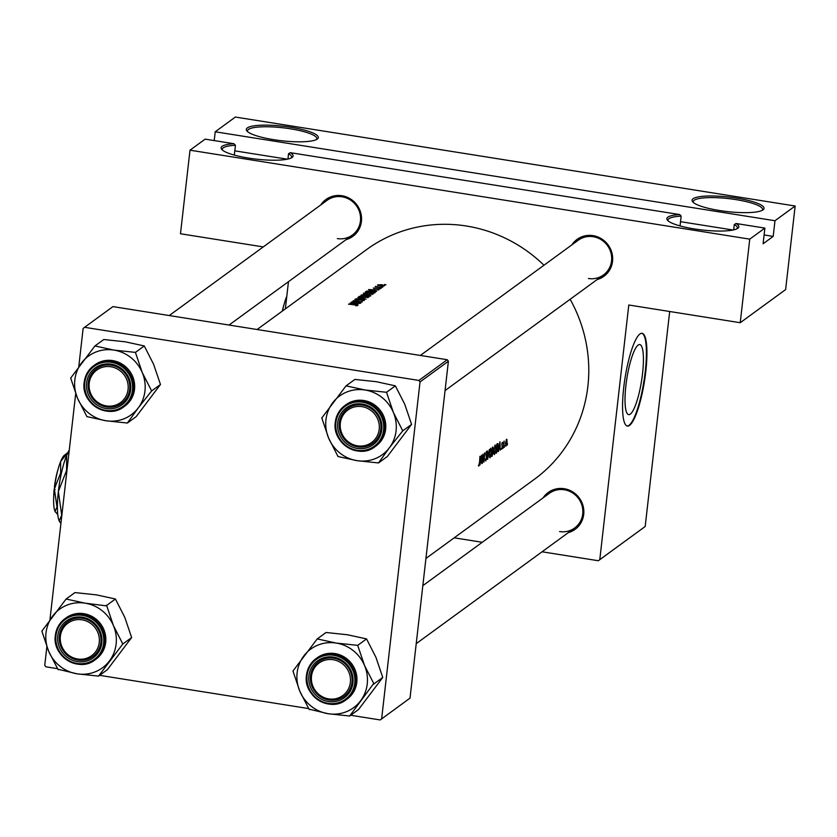 <?xml version="1.0" encoding="UTF-8"?>
<svg xmlns="http://www.w3.org/2000/svg" width="837" height="837" viewBox="0 0 837 837"><rect width="100%" height="100%" fill="white"/><g stroke="black" fill="none" stroke-linecap="round" stroke-linejoin="round"><path stroke-width="1.26" d="M291.276 157.931A34.882 7.031 6.5 0 0 291.611 157.147A34.882 7.031 6.5 0 0 288.545 153.736L290.324 152.679A36.232 7.303 -173.5 0 1 292.155 157.398A36.232 7.303 -173.5 0 1 248.589 158.099A36.232 7.303 -173.5 0 1 221.7 149.363A36.232 7.303 -173.5 0 1 233.962 143.723L235.438 145.293A34.882 7.031 6.5 0 0 222.286 149.248A34.882 7.031 6.5 0 0 222.422 150.085M273.804 139.695A36.232 7.303 -173.5 0 1 246.915 130.959A36.232 7.303 -173.5 0 1 290.826 127.266A36.232 7.303 -173.5 0 1 317.369 138.984A36.232 7.303 -173.5 0 1 273.804 139.695M316.501 139.528A34.882 7.031 6.5 0 0 316.825 138.733A34.882 7.031 6.5 0 0 290.366 128.804A34.882 7.031 6.5 0 0 247.501 130.834A34.882 7.031 6.5 0 0 247.647 131.681M737.02 228.763A34.882 7.031 6.5 0 0 737.345 227.978A34.882 7.031 6.5 0 0 734.279 224.567L736.058 223.51A36.232 7.303 -173.5 0 1 737.889 228.229A36.232 7.303 -173.5 0 1 694.323 228.93A36.232 7.303 -173.5 0 1 667.434 220.194A36.232 7.303 -173.5 0 1 679.696 214.554L681.172 216.124A34.882 7.031 6.5 0 0 668.02 220.079A34.882 7.031 6.5 0 0 668.167 220.916M719.538 210.526A36.232 7.303 -173.5 0 1 692.659 201.79A36.232 7.303 -173.5 0 1 736.56 198.097A36.232 7.303 -173.5 0 1 763.103 209.815A36.232 7.303 -173.5 0 1 719.538 210.526M762.235 210.359A34.882 7.031 6.5 0 0 762.559 209.564A34.882 7.031 6.5 0 0 736.1 199.635A34.882 7.031 6.5 0 0 693.235 201.665A34.882 7.031 6.5 0 0 693.381 202.512M680.052 225.927L681.172 216.124M234.318 155.086L235.438 145.293M638.16 345.074A35.478 7.439 99 0 0 626.338 382.07A35.478 7.439 99 0 0 628.66 414.639A35.478 7.439 99 0 0 630.292 414.127A35.478 7.439 99 0 0 642.105 377.131A35.478 7.439 99 0 0 639.792 344.562A35.478 7.439 99 0 0 638.16 345.074M639.949 333.984A46.966 9.845 99 0 0 624.308 382.959A46.966 9.845 99 0 0 627.373 426.064A46.966 9.845 99 0 0 629.539 425.384A46.966 9.845 99 0 0 645.181 376.409A46.966 9.845 99 0 0 642.115 333.304A46.966 9.845 99 0 0 639.949 333.984M627.112 426.012A46.966 9.845 99 0 0 629.016 425.301A46.966 9.845 99 0 0 644.574 376.943A46.966 9.845 99 0 0 641.853 333.272M320.78 204.939A22.808 21.825 53.9 0 1 341.925 195.732A22.808 21.825 53.9 0 1 361.458 216.72A22.808 21.825 53.9 0 1 346.089 239.623M337.332 238.597A21.469 20.538 -126.1 0 0 352.367 235.051A21.469 20.538 -126.1 0 0 359.826 212.954A21.469 20.538 -126.1 0 0 342.092 196.81A21.469 20.538 -126.1 0 0 327.047 200.367L169.231 315.549M571.891 244.843A22.808 21.825 53.9 0 1 593.035 235.636A22.808 21.825 53.9 0 1 612.579 256.624A22.808 21.825 53.9 0 1 597.21 279.527M588.442 278.501A21.469 20.538 -126.1 0 0 603.477 274.954A21.469 20.538 -126.1 0 0 610.947 252.858A21.469 20.538 -126.1 0 0 593.203 236.714A21.469 20.538 -126.1 0 0 578.168 240.271L420.341 355.453M543.067 497.91A22.808 21.825 53.9 0 1 564.201 488.703A22.808 21.825 53.9 0 1 583.745 509.681A22.808 21.825 53.9 0 1 568.375 532.594M559.608 531.568A21.469 20.538 -126.1 0 0 574.642 528.011A21.469 20.538 -126.1 0 0 582.113 505.925A21.469 20.538 -126.1 0 0 564.368 489.781A21.469 20.538 -126.1 0 0 549.334 493.328L422.831 585.659M479.988 464.985L480.626 461.815L481.631 461.082L481.861 463.614L481.589 455.171L479.81 464.964M485.837 460.068L485.512 458.896L485.732 461.009L486.632 458.069L486.527 451.342L485.868 453.895L486.433 458.205L485.303 460.026M486.109 452.252L486.82 453.173M487.416 450.923L487.605 459.429L489.31 449.542L487.825 457.483L487.416 450.923M493.736 450.735L494.426 454.658L496.059 448.998L495.19 445.012L493.736 450.735M496.812 444.07A142.227 136.086 53.9 0 1 496.069 453.256L498.318 447.471L497.942 443.558L496.812 444.07M502.671 447.837L502.702 448.454M502.723 447.523L502.943 446.948M501.332 448.684L501.687 449.26L502.367 446.979L502.012 444.175L502.692 442.951L502.346 442.292L501.813 444.353L502.169 447.157L501.478 449.218M502.064 442.846L502.692 442.951L502.346 442.292M502.001 443.076L502.514 443.62M498.381 451.572L499.019 448.391L500.013 447.659L500.254 450.201L499.971 441.758L498.203 451.541M478.419 465.382L478.837 466.042L479.685 462.463A142.227 136.086 -126.1 0 0 480.114 456.249L479.915 456.395A142.227 136.086 53.9 0 1 479.496 462.516L478.618 466.01M503.968 441.225A142.227 136.086 53.9 0 1 503.361 447.931L503.56 447.785A142.227 136.086 -126.1 0 0 503.801 445.535L504.094 442.072A142.227 136.086 -126.1 0 0 504.167 441.078L503.968 441.225M507.285 444.478L507.316 445.096M507.337 444.154L507.546 443.579M505.454 443.317L505.946 446.152L507.128 442.103L506.563 439.216L505.454 443.317M506.207 439.739L507.096 439.875L506.563 439.216M504.429 446.56L504.46 447.178M504.47 446.236L504.69 445.661M492.397 447.282A142.227 136.086 53.9 0 1 491.654 456.479L493.223 452.932L493.401 448.747L492.826 446.968L492.397 447.282M489.321 453.957L490.022 457.881L491.643 452.221L490.775 448.234L489.321 453.957M482.949 454.188A142.227 136.086 53.9 0 1 482.206 463.374L482.405 463.227A142.227 136.086 -126.1 0 0 483.033 456.019L483.901 462.129A142.227 136.086 -126.1 0 0 484.644 452.943L484.445 453.089A142.227 136.086 53.9 0 1 483.912 460.329L482.949 454.188M257.105 329.506L366.69 249.531A142.227 136.086 53.9 0 1 466.303 226A142.227 136.086 53.9 0 1 543.977 265.224M570.133 299.29A142.227 136.086 53.9 0 1 534.383 479.308L425.928 558.457M385.93 284.758L384.424 284.528L385.92 284.674M384.497 285.815L381.913 284.706L377.613 284.894L380.239 285.919L384.612 285.626M383.074 286.85L381.567 286.61L383.064 286.756M379.736 287.373L379.757 287.206A142.227 136.086 -126.1 0 1 381.986 287.541L381.787 287.687A142.227 136.086 53.9 0 0 375.143 286.798L375.342 286.652A142.227 136.086 -126.1 0 1 376.315 286.756L375.614 286.348L376.305 286.924M381.327 288.127L379.81 287.897L381.306 288.033M373.375 288.127L380.301 288.775L373.344 288.043M368.552 289.56L378.68 289.958L375.227 289.926L374.223 290.648L376.577 291.485L368.521 289.581M375.175 292.511L374.484 293.013A142.227 136.086 53.9 0 0 365.382 291.872L366.857 291.067L371.869 291.056L375.405 292.218M363.478 293.431L367.213 294.394L373.25 293.913L369.483 292.699L363.384 293.232M370.676 295.796L370.08 296.235A142.227 136.086 53.9 0 0 360.967 295.095L364.367 294.498L370.791 295.639M359.063 296.654L362.798 297.616L368.835 297.135L365.078 295.921L358.968 296.455M366.062 299.165L355.987 298.725L364.116 298.882L357.891 297.344L366.062 299.165M354.836 299.573L362.379 299.887L363.488 300.42L361.762 300.755L364.451 300.337L356.604 299.824L355.777 299.468L356.991 299.081L354.783 299.468M353.204 300.912L353.214 300.755A142.227 136.086 -126.1 0 1 362.327 301.895L353.685 302.042A142.227 136.086 -126.1 0 1 360.82 302.984L360.621 303.13A142.227 136.086 53.9 0 0 351.519 301.99L351.519 301.99M360.287 303.381L356.834 303.339L355.83 304.072L358.194 304.909L350.138 303.004L360.287 303.381M357.514 305.61L354.846 304.762A142.227 136.086 -126.1 0 0 348.694 304.051L348.495 304.197A142.227 136.086 53.9 0 1 354.564 304.888L356.593 305.453L355.934 305.829L357.535 305.39M353.214 300.755L353.026 300.901A142.227 136.086 53.9 0 1 360.192 301.738L351.561 301.958M356.583 299.981L355.777 299.468M378.638 288.43L379.381 289.1M374.882 288.483L374.149 288.378M379.799 287.959L380.385 288.148M379.757 287.206L375.604 286.474M381.557 286.683L382.132 286.861M377.581 285.197L378.104 285.469M384.413 284.601L384.999 284.779M774.978 220.738L215.214 131.786L235.385 117.054L795.15 206.007L774.978 220.738L773.189 236.4L764.108 234.956M599.784 559.639L645.181 526.504L598.34 560.738L599.784 559.639L628.796 305.003L740.232 322.716L749.753 239.141L189.999 150.189L205.128 139.141L233.962 143.723M645.181 526.504L669.684 311.5M57.544 668.669L45.899 666.817L44.748 665.31L46.872 646.739M49.948 619.715L75.696 393.672M78.783 366.648L83.135 328.407L84.579 327.309L418.887 380.427L447.251 359.722L112.953 306.604L84.579 327.309M410.015 698.131L380.197 719.946L410.015 698.131L448.402 361.239L420.028 381.944L418.887 380.427M381.641 718.837L420.028 381.944M380.197 719.946L350.703 715.258M308.654 708.573L99.593 675.344M447.251 359.722L448.402 361.239M285.365 308.874L288.462 281.682M749.753 239.141L764.892 228.093L736.058 223.51M290.324 152.679L679.696 214.554M598.34 560.738L542.062 551.792M482.258 542.292L454.198 537.825M740.232 322.716L785.629 289.581L795.15 206.007M263.268 246.915L180.478 233.764L189.999 150.189M764.892 228.093L763.103 243.766L773.189 236.4M214.209 140.585L215.214 131.786M288.545 153.736L287.938 159.051M734.279 224.567L733.672 229.882M733.024 230.018L680.533 221.679M287.29 159.187L234.799 150.848M378.429 284.988L381.714 284.852L383.681 285.689L378.429 284.988L378.303 285.532M370.32 289.748L374.181 289.874L373.396 290.449L370.289 289.947M374.076 290.826L374.181 289.874M366.794 291.621L366.857 291.067M373.752 292.72A142.227 136.086 -126.1 0 0 366.522 291.82L371.67 291.203L374.411 292.04L373.731 292.898M374.411 292.04L373.961 292.929M364.472 293.117L369.284 292.845L372.172 294.08L367.412 294.247L364.472 293.117L364.294 293.829M372.235 294.509L372.298 293.913L372.12 294.53M365.947 295.639L366.051 294.906M362.107 295.042L364.179 294.645L365.026 295.356A142.227 136.086 -126.1 0 0 362.107 295.042L362.086 295.199M365.968 295.471L368.604 295.042L369.347 295.942A142.227 136.086 -126.1 0 0 365.968 295.471M369.745 296.183L369.818 295.503L369.577 296.152M360.056 296.34L364.88 296.068L367.757 297.302L362.996 297.47L360.056 296.34L359.879 297.051M367.82 297.731L367.882 297.125L367.705 297.752M351.927 303.172L355.798 303.297L355.014 303.873L351.906 303.371M355.683 304.25L355.798 303.297M498.998 447.502L500.013 447.659M499.867 443.568L499.992 446.791L499.208 447.366L499.679 443.537M506.029 445.336L505.653 443.181L506.511 440.042L506.929 442.25L506.029 445.336L505.422 445.305M496.372 452.168A142.227 136.086 -126.1 0 0 496.958 444.865L497.774 444.52L498.12 447.607L497.272 451.289L496.184 452.147M496.78 444.698L497.774 444.52M494.667 445.88L495.358 445.891L494.698 445.786M494.531 453.727L493.935 450.588L495.159 445.954L495.86 449.145L494.531 453.727L493.736 453.706M491.717 455.956L492.25 456.039M492.355 448.057L492.993 447.826L492.376 447.722M492.365 447.826L493.202 448.904L492.355 451.038A142.227 136.086 -126.1 0 0 492.543 448.088M492.282 451.98L492.815 451.698L493.024 453.068L491.957 455.391A142.227 136.086 -126.1 0 0 492.282 451.98L492.093 451.959M492.125 451.582L492.815 451.698M490.252 449.103L490.942 449.113L490.283 449.009M490.116 456.95L489.519 453.811L490.744 449.176L491.445 452.367L490.116 456.95L489.321 456.929M480.605 460.915L481.631 461.082M481.474 456.981L481.61 460.214L480.815 460.789L481.285 456.95M77.579 658.991A20.13 19.261 -126.1 0 0 99.247 642.492A20.13 19.261 -126.1 0 0 82.036 619.819A20.13 19.261 -126.1 0 0 60.369 636.319A20.13 19.261 -126.1 0 0 77.579 658.991M82.507 618.281A21.469 20.538 53.9 0 1 100.241 634.425A21.469 20.538 53.9 0 1 92.781 656.522A21.469 20.538 53.9 0 1 77.747 660.069A21.469 20.538 53.9 0 1 60.002 643.925A21.469 20.538 53.9 0 1 67.462 621.839A21.469 20.538 53.9 0 1 82.507 618.281M142.269 372.58A36.305 34.736 53.9 0 1 144.958 390.994A36.305 34.736 53.9 0 1 138.251 407.912L151.643 390.931L142.269 372.58L135.427 352.387L113.926 350.096L94.947 345.953L70.685 378.073L77.527 398.266L86.902 416.617L105.88 420.749L127.381 423.041L138.251 407.912A36.305 34.736 53.9 0 1 105.88 420.749A36.305 34.736 53.9 0 1 77.527 398.266A36.305 34.736 53.9 0 1 81.555 362.934A36.305 34.736 53.9 0 1 113.926 350.096A36.305 34.736 -126.1 0 1 142.269 372.58M151.351 391.318A41.672 39.873 -126.1 0 0 151.403 390.9A41.672 39.873 -126.1 0 0 151.445 390.471M130.666 389.843A22.808 21.825 53.9 0 1 106.111 408.54A22.808 21.825 53.9 0 1 86.609 382.844A22.808 21.825 53.9 0 1 111.175 364.147A22.808 21.825 53.9 0 1 130.666 389.843M88.22 382.812A21.469 20.538 -126.1 0 0 98.64 404.041A21.469 20.538 -126.1 0 0 121.616 403.455A21.469 20.538 -126.1 0 0 129.683 389.404A21.469 20.538 -126.1 0 0 119.262 368.175A21.469 20.538 -126.1 0 0 96.297 368.772A21.469 20.538 -126.1 0 0 88.22 382.812M134.516 389.331A25.497 24.388 -126.1 0 0 122.139 364.126A25.497 24.388 -126.1 0 0 94.874 364.827L93.796 365.612A25.497 24.388 53.9 0 1 121.072 364.911A25.497 24.388 53.9 0 1 133.449 390.115A25.497 24.388 53.9 0 1 123.855 406.792A25.497 24.388 53.9 0 1 96.59 407.504A25.497 24.388 53.9 0 1 84.213 382.289A25.497 24.388 53.9 0 1 93.796 365.612C88.303 369.766 85.092 375.342 84.192 382.321C80.676 403.162 107.816 419.923 123.855 406.792L124.933 406.018A25.497 24.388 -126.1 0 0 134.516 389.331M94.947 345.953L103.778 339.519L125.278 341.81L144.257 345.943L153.621 364.304L160.463 384.497L151.643 390.931M144.257 345.943L135.427 352.387M160.463 384.497L136.201 416.606L127.381 423.041M70.978 377.686A41.672 39.873 -126.1 0 0 70.873 378.533M86.703 416.156A41.672 39.873 -126.1 0 0 87.383 416.69M126.889 422.967A41.672 39.873 -126.1 0 0 127.663 422.664M135.625 352.848A41.672 39.873 -126.1 0 0 134.945 352.314M95.428 346.037A41.672 39.873 -126.1 0 0 94.654 346.34M333.157 659.723A20.13 19.261 -126.1 0 0 311.49 676.223A20.13 19.261 -126.1 0 0 328.69 698.895A20.13 19.261 -126.1 0 0 350.358 682.396A20.13 19.261 -126.1 0 0 333.157 659.723M328.857 699.973A21.469 20.538 53.9 0 1 311.113 683.829A21.469 20.538 53.9 0 1 318.583 661.743A21.469 20.538 53.9 0 1 333.618 658.185A21.469 20.538 53.9 0 1 351.352 674.329A21.469 20.538 53.9 0 1 343.892 696.426A21.469 20.538 53.9 0 1 328.857 699.973M393.39 412.484A36.305 34.736 53.9 0 1 396.068 430.898A36.305 34.736 53.9 0 1 389.362 447.816L402.754 430.835L393.39 412.484L386.537 392.291L365.037 390L346.058 385.857L321.795 417.977L328.648 438.169L338.012 456.521L356.991 460.653L378.491 462.955L389.362 447.816A36.305 34.736 53.9 0 1 356.991 460.653A36.305 34.736 53.9 0 1 328.648 438.169A36.305 34.736 53.9 0 1 332.666 402.838A36.305 34.736 53.9 0 1 365.037 390A36.305 34.736 -126.1 0 1 393.39 412.484M402.461 431.222A41.672 39.873 -126.1 0 0 402.513 430.804A41.672 39.873 -126.1 0 0 402.566 430.375M381.787 429.747A22.808 21.825 53.9 0 1 357.221 448.444A22.808 21.825 53.9 0 1 337.729 422.748A22.808 21.825 53.9 0 1 362.285 404.051A22.808 21.825 53.9 0 1 381.787 429.747M339.341 422.716A21.469 20.538 -126.1 0 0 349.761 443.945A21.469 20.538 -126.1 0 0 372.727 443.359A21.469 20.538 -126.1 0 0 380.804 429.308A21.469 20.538 -126.1 0 0 370.383 408.079A21.469 20.538 -126.1 0 0 347.418 408.676A21.469 20.538 -126.1 0 0 339.341 422.716M385.637 429.235A25.497 24.388 -126.1 0 0 373.26 404.03A25.497 24.388 -126.1 0 0 345.984 404.731L344.917 405.516A25.497 24.388 53.9 0 1 372.183 404.815A25.497 24.388 53.9 0 1 384.56 430.019A25.497 24.388 53.9 0 1 374.976 446.696A25.497 24.388 53.9 0 1 347.7 447.408A25.497 24.388 53.9 0 1 335.323 422.193A25.497 24.388 53.9 0 1 344.917 405.516C339.414 409.67 336.212 415.246 335.302 422.225C331.797 443.066 358.927 459.827 374.976 446.696L376.043 445.922A25.497 24.388 -126.1 0 0 385.637 429.235M346.058 385.857L354.888 379.423L376.388 381.714L395.367 385.857L404.731 404.208L411.584 424.401L402.754 430.835M395.367 385.857L386.537 392.291M411.584 424.401L387.322 456.51L378.491 462.955M322.088 417.59A41.672 39.873 -126.1 0 0 321.994 418.437M337.813 456.06A41.672 39.873 -126.1 0 0 338.493 456.594M378.01 462.871A41.672 39.873 -126.1 0 0 378.784 462.568M386.736 392.752A41.672 39.873 -126.1 0 0 386.056 392.218M346.549 385.941A41.672 39.873 -126.1 0 0 345.775 386.244M361.992 406.656A20.13 19.261 -126.1 0 0 340.324 423.156A20.13 19.261 -126.1 0 0 357.525 445.828A20.13 19.261 -126.1 0 0 379.192 429.339A20.13 19.261 -126.1 0 0 361.992 406.656M357.692 446.906A21.469 20.538 53.9 0 1 339.948 430.773A21.469 20.538 53.9 0 1 347.418 408.676A21.469 20.538 53.9 0 1 362.452 405.118A21.469 20.538 53.9 0 1 380.186 421.262A21.469 20.538 53.9 0 1 372.727 443.359A21.469 20.538 53.9 0 1 357.692 446.906M317.233 638.924L326.053 632.49L347.554 634.781L366.533 638.913L375.907 657.265L382.75 677.457L358.487 709.577L349.657 716.012L373.731 683.442L364.555 665.551L357.713 645.358L336.212 643.067L317.233 638.924L292.96 671.033L299.813 691.226A36.305 34.736 53.9 0 1 297.125 672.822A36.305 34.736 53.9 0 1 303.841 655.905A36.305 34.736 53.9 0 1 336.212 643.067A36.305 34.736 53.9 0 1 364.555 665.551A36.305 34.736 53.9 0 1 360.527 700.883A36.305 34.736 53.9 0 1 328.156 713.72L349.657 716.012M293.253 670.657A41.672 39.873 -126.1 0 0 293.201 671.075A41.672 39.873 -126.1 0 0 293.159 671.504M308.895 675.815A22.808 21.825 53.9 0 1 333.45 657.108A22.808 21.825 53.9 0 1 352.952 682.814A22.808 21.825 53.9 0 1 328.397 701.511A22.808 21.825 53.9 0 1 308.895 675.815M351.969 682.375A21.469 20.538 -126.1 0 0 341.548 661.146A21.469 20.538 -126.1 0 0 318.583 661.743A21.469 20.538 -126.1 0 0 310.506 675.783A21.469 20.538 -126.1 0 0 320.927 697.012A21.469 20.538 -126.1 0 0 343.892 696.426A21.469 20.538 -126.1 0 0 351.969 682.375M306.488 675.26A25.497 24.388 53.9 0 1 316.083 658.583C310.579 662.737 307.378 668.303 306.468 675.292C302.963 696.133 330.092 712.894 346.141 699.763L347.209 698.989A25.497 24.388 -126.1 0 0 356.803 682.301A25.497 24.388 -126.1 0 0 344.425 657.097A25.497 24.388 -126.1 0 0 317.15 657.798L316.083 658.583A25.497 24.388 53.9 0 1 343.358 657.882A25.497 24.388 53.9 0 1 355.735 683.086A25.497 24.388 53.9 0 1 346.141 699.763A25.497 24.388 53.9 0 1 318.897 700.485A25.497 24.388 53.9 0 1 306.488 675.333M308.989 709.117L328.156 713.72A36.305 34.736 -126.1 0 1 299.813 691.226L308.989 709.117A41.672 39.873 -126.1 0 0 309.669 709.661M366.533 638.913L357.713 645.358M382.75 677.457L373.919 683.902M373.637 684.289A41.672 39.873 -126.1 0 0 373.731 683.442M357.901 645.819A41.672 39.873 -126.1 0 0 357.221 645.285M317.715 639.008A41.672 39.873 -126.1 0 0 316.941 639.311M349.175 715.938A41.672 39.873 -126.1 0 0 349.95 715.635M106.404 405.924A20.13 19.261 -126.1 0 0 128.071 389.435A20.13 19.261 -126.1 0 0 110.871 366.752A20.13 19.261 -126.1 0 0 89.203 383.252A20.13 19.261 -126.1 0 0 106.404 405.924M111.331 365.214A21.469 20.538 53.9 0 1 129.076 381.358A21.469 20.538 53.9 0 1 121.616 403.455A21.469 20.538 53.9 0 1 106.571 407.002A21.469 20.538 53.9 0 1 88.837 390.858A21.469 20.538 53.9 0 1 96.297 368.772A21.469 20.538 53.9 0 1 111.331 365.214M66.113 599.02L74.943 592.586L96.443 594.877L115.422 599.01L124.786 617.361L131.639 637.553L107.366 669.673L98.546 676.108L122.809 643.998L113.445 625.647L106.791 605.915L85.092 603.163L66.113 599.02L41.85 631.129L48.692 651.322A36.305 34.736 53.9 0 1 46.014 632.918A36.305 34.736 53.9 0 1 52.721 616.001A36.305 34.736 53.9 0 1 85.092 603.163A36.305 34.736 53.9 0 1 113.445 625.647A36.305 34.736 53.9 0 1 109.417 660.979A36.305 34.736 53.9 0 1 77.046 673.816L98.546 676.108M42.143 630.753A41.672 39.873 -126.1 0 0 42.091 631.171A41.672 39.873 -126.1 0 0 42.049 631.6M57.784 635.911A22.808 21.825 53.9 0 1 82.34 617.204A22.808 21.825 53.9 0 1 101.832 642.91A22.808 21.825 53.9 0 1 77.276 661.607A22.808 21.825 53.9 0 1 57.784 635.911M100.858 642.471A21.469 20.538 -126.1 0 0 90.427 621.242A21.469 20.538 -126.1 0 0 67.462 621.839A21.469 20.538 -126.1 0 0 59.396 635.879A21.469 20.538 -126.1 0 0 69.816 657.108A21.469 20.538 -126.1 0 0 92.781 656.522A21.469 20.538 -126.1 0 0 100.858 642.471M96.098 659.085A25.497 24.388 -126.1 0 0 105.692 642.397A25.497 24.388 -126.1 0 0 93.315 617.193A25.497 24.388 -126.1 0 0 66.039 617.894L64.972 618.679A25.497 24.388 53.9 0 1 92.237 617.978A25.497 24.388 53.9 0 1 104.615 643.182A25.497 24.388 53.9 0 1 95.02 659.859A25.497 24.388 53.9 0 1 67.755 660.56A25.497 24.388 53.9 0 1 55.378 635.356A25.497 24.388 53.9 0 1 64.972 618.679C59.469 622.833 56.257 628.399 55.357 635.388C51.842 656.229 78.981 672.99 95.02 659.859L96.098 659.085M57.868 669.213L77.046 673.816A36.305 34.736 -126.1 0 1 48.692 651.322L57.868 669.213A41.672 39.873 -126.1 0 0 58.548 669.757M115.422 599.01L106.592 605.454M131.639 637.553L122.809 643.998M122.516 644.385A41.672 39.873 -126.1 0 0 122.61 643.538M106.791 605.915A41.672 39.873 -126.1 0 0 106.111 605.381M66.604 599.104A41.672 39.873 -126.1 0 0 65.82 599.407M98.055 676.034A41.672 39.873 -126.1 0 0 98.829 675.731M55.451 486.883L54.468 486.454A24.147 5.064 -81 0 1 58.025 469.421M57.763 514.619L54.98 511.24L57.397 506.259M56.874 506.176L54.353 488.892L60.651 472.999L61.415 473.125M60.651 472.999L60.651 461.48L67.891 452.597M59.887 522.173A38.91 8.161 -81 0 1 59.814 522.079A38.91 8.161 -81 0 1 59.197 520.949A38.91 8.161 -81 0 1 58.36 491.486A38.91 8.161 -81 0 1 66.667 455.359A38.91 8.161 -81 0 1 69.283 450.003M60.913 523.491L59.197 520.949L61.917 514.671M62.137 512.757L61.499 513.74L58.36 491.486L66.374 471.001L66.761 472.152M66.374 471.001A44.685 9.364 -81 0 1 66.552 470.185L66.667 455.359L69.189 450.871M61.519 514.41A44.685 9.364 -81 0 1 61.499 513.74M55.504 512.171A29.515 6.183 -81 0 1 55.451 512.098A29.515 6.183 -81 0 1 54.98 511.24A29.515 6.183 -81 0 1 54.353 488.892A29.515 6.183 -81 0 1 60.651 461.48A29.515 6.183 -81 0 1 64.501 455.14L67.912 452.545M54.342 488.934L55.158 489.499M53.725 496.508A24.147 5.064 -81 0 1 54.175 489.059M282.299 311.113A24.147 5.064 -81 0 1 284.046 304.469M285.856 304.616L286.672 296.518A29.515 6.183 -81 0 1 286.809 296.193M282.477 310.987A29.515 6.183 -81 0 1 286.672 296.518M496.132 452.66L496.749 452.754M132.487 390.126A24.691 23.624 -126.1 0 0 111.373 362.316A24.691 23.624 -126.1 0 0 84.799 382.551A24.691 23.624 -126.1 0 0 105.901 410.371A24.691 23.624 -126.1 0 0 132.487 390.126M383.597 430.03A24.691 23.624 -126.1 0 0 362.494 402.22A24.691 23.624 -126.1 0 0 335.909 422.455A24.691 23.624 -126.1 0 0 357.022 450.275A24.691 23.624 -126.1 0 0 383.597 430.03M307.085 675.522A24.691 23.624 -126.1 0 0 328.188 703.342A24.691 23.624 -126.1 0 0 354.762 683.097A24.691 23.624 -126.1 0 0 333.66 655.287A24.691 23.624 -126.1 0 0 307.085 675.522M55.964 635.618A24.691 23.624 -126.1 0 0 77.067 663.438A24.691 23.624 -126.1 0 0 103.652 643.193A24.691 23.624 -126.1 0 0 82.549 615.383A24.691 23.624 -126.1 0 0 55.964 635.618M574.642 528.011L416.23 643.632M445.054 390.565L603.477 274.954M352.367 235.051L229.045 325.049"/></g></svg>

